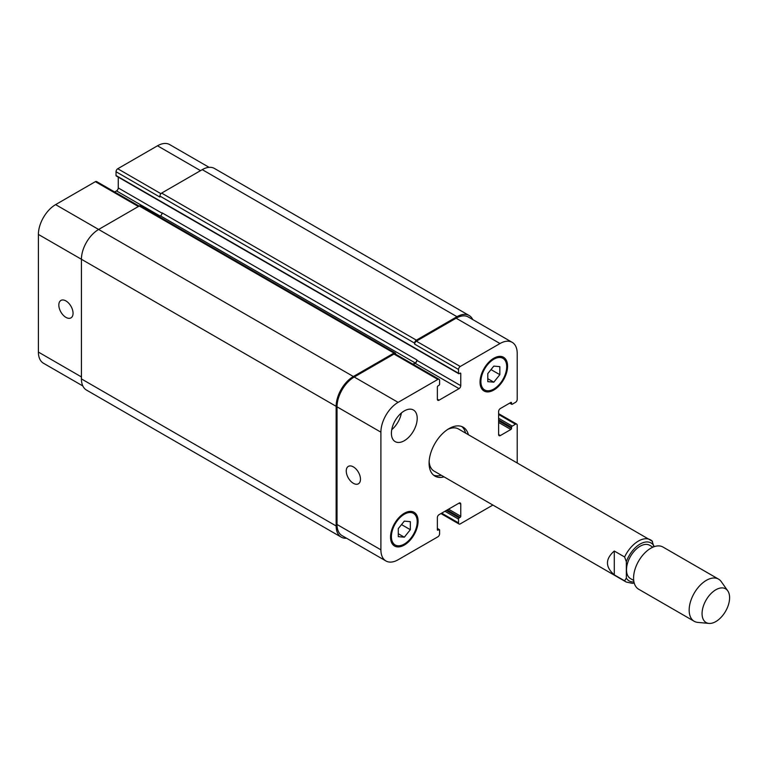 <?xml version="1.0" encoding="UTF-8"?>
<svg xmlns="http://www.w3.org/2000/svg" width="768" height="768" viewBox="0 0 768 768"><rect width="100%" height="100%" fill="white"/><g stroke="black" fill="none" stroke-linecap="round" stroke-linejoin="round"><path stroke-width="1.15" d="M614.285 574.867C605.194 566.918 605.194 558.97 614.285 551.021L624.614 556.982L626.333 561.706L626.333 578.093L624.614 580.829L614.285 574.867L614.285 551.021M653.875 546.787L652.147 541.075A24.336 14.054 120 0 0 650.554 539.875A24.336 14.054 120 0 0 624.614 556.982M652.944 547.162L649.718 545.299A19.229 11.098 120 0 0 630.49 556.397A19.229 11.098 120 0 0 630.49 578.602L633.715 580.464M465.629 433.114A28.234 16.301 120 0 0 461.731 426.518M433.632 475.19A28.234 16.301 120 0 0 441.293 475.267M652.493 541.344L458.477 428.976A24.336 14.054 120 0 0 447.629 429.475M429.149 461.501A24.336 14.054 120 0 0 434.131 471.139L626.208 582.029L632.39 583.354L634.234 583.085M444.038 476.861A28.234 16.301 -60 0 1 434.938 476.102A28.234 16.301 -60 0 1 434.938 443.501A28.234 16.301 -60 0 1 463.171 427.2A28.234 16.301 -60 0 1 468.384 434.698M727.747 590.822L721.267 581.645A24.336 14.054 120 0 0 718.541 579.13L662.966 547.037A24.336 14.054 120 0 0 638.621 561.091A24.336 14.054 120 0 0 638.621 589.2L694.205 621.293A24.336 14.054 120 0 0 697.747 622.387L708.931 623.414A19.469 11.242 120 0 0 722.707 615.475A19.469 11.242 120 0 0 729.6 597.715A19.469 11.242 120 0 0 727.747 590.822A19.469 11.242 120 0 0 706.099 600.048A19.469 11.242 120 0 0 708.931 623.414M718.541 579.13A24.336 14.054 120 0 0 694.205 593.184A24.336 14.054 120 0 0 694.205 621.293M353.366 483.312A10.061 5.808 60 0 1 346.79 474.451A10.061 5.808 60 0 1 348.336 466.387A10.061 5.808 60 0 1 358.397 472.195A10.061 5.808 60 0 1 358.397 483.811A10.061 5.808 60 0 1 353.366 483.312M65.942 317.376A10.061 5.808 60 0 1 59.366 308.506A10.061 5.808 60 0 1 60.902 300.442A10.061 5.808 60 0 1 70.973 306.25A10.061 5.808 60 0 1 70.973 317.866A10.061 5.808 60 0 1 65.942 317.376M139.114 206.093L96.586 181.546A2.438 1.402 120 0 0 95.366 181.67L55.613 204.624A24.336 14.054 120 0 0 38.4 234.432L38.4 352.08A24.336 14.054 120 0 0 43.44 363.226L82.838 385.968M118.262 177.13L118.262 187.93A2.438 1.402 -60 0 1 116.534 190.906L114.672 191.99M209.069 167.328L169.67 144.586A24.336 14.054 120 0 0 157.498 145.795L117.744 168.749A2.438 1.402 120 0 0 116.026 171.725L116.026 175.507A0.97 0.566 120 0 0 116.227 175.949L458.726 373.69A0.97 0.566 120 0 0 459.216 373.642L460.07 373.152A0.97 0.566 -60 0 1 460.762 373.546L460.762 385.67A2.438 1.402 -60 0 1 459.043 388.646L439.075 400.176A2.438 1.402 -60 0 1 437.856 400.301A2.438 1.402 -60 0 1 437.357 399.178L437.357 387.062A0.97 0.566 -60 0 1 438.038 385.862L438.902 385.373A0.97 0.566 120 0 0 439.594 384.173L439.594 380.4A2.438 1.402 120 0 0 439.085 379.286A2.438 1.402 120 0 0 437.875 379.411L398.112 402.365A24.336 14.054 120 0 0 380.899 432.173L380.899 549.821A24.336 14.054 120 0 0 385.939 560.966A24.336 14.054 120 0 0 398.112 559.766L437.875 536.813A2.438 1.402 120 0 0 439.594 533.827L439.594 530.054A0.97 0.566 120 0 0 438.902 529.651L438.038 530.15A0.97 0.566 -60 0 1 437.357 529.757L437.357 517.632A2.438 1.402 -60 0 1 439.075 514.646L459.043 503.126A2.438 1.402 -60 0 1 460.262 503.002A2.438 1.402 -60 0 1 460.762 504.115L460.762 516.24A0.97 0.566 -60 0 1 460.07 517.43L459.216 517.93A0.97 0.566 120 0 0 458.525 519.12L458.525 522.893A2.438 1.402 120 0 0 459.024 524.006A2.438 1.402 120 0 0 460.243 523.891L492.874 505.056M391.738 429.706A18.259 10.541 120 0 0 401.395 412.973M391.402 433.267A18.259 10.541 -60 0 1 399.37 414.893A18.259 10.541 -60 0 1 413.434 410.006A18.259 10.541 -60 0 1 413.434 431.078A18.259 10.541 -60 0 1 395.184 441.619A18.259 10.541 -60 0 1 391.402 433.267M487.786 373.603L493.805 366.106L499.834 366.643L499.834 374.678L493.805 382.176L487.786 381.638L487.786 373.603M493.805 382.176L487.786 378.691M499.834 374.678L491.011 369.59M398.285 528.614L404.314 521.126L410.333 521.664L410.333 529.699L404.314 537.187L398.285 536.65L398.285 528.614M404.314 537.187L398.285 533.712M410.333 529.699L401.51 524.602M480.902 381.59A18.259 10.541 120 0 0 484.675 389.952A18.259 10.541 120 0 0 502.934 379.411A18.259 10.541 120 0 0 502.934 358.33A18.259 10.541 120 0 0 488.87 363.226A18.259 10.541 120 0 0 480.902 381.59M480.038 382.09A19.469 11.242 -60 0 1 488.534 362.496A19.469 11.242 -60 0 1 503.539 357.274A19.469 11.242 -60 0 1 503.539 379.766A19.469 11.242 -60 0 1 484.07 391.008A19.469 11.242 -60 0 1 480.038 382.09M391.402 536.611A18.259 10.541 120 0 0 395.184 544.963A18.259 10.541 120 0 0 413.434 534.422A18.259 10.541 120 0 0 413.434 513.35A18.259 10.541 120 0 0 399.37 518.237A18.259 10.541 120 0 0 391.402 536.611M390.538 537.11A19.469 11.242 -60 0 1 399.043 517.507A19.469 11.242 -60 0 1 414.048 512.294A19.469 11.242 -60 0 1 414.048 534.778A19.469 11.242 -60 0 1 394.57 546.019A19.469 11.242 -60 0 1 390.538 537.11M517.21 462.893L517.21 425.213A2.438 1.402 120 0 0 516.71 424.099A2.438 1.402 120 0 0 515.491 424.224L512.227 426.115A0.97 0.566 120 0 0 511.536 427.306L511.536 428.294A0.97 0.566 -60 0 1 510.845 429.494L500.352 435.552A2.438 1.402 -60 0 1 499.133 435.677A2.438 1.402 -60 0 1 498.624 434.554L498.624 411.504A2.438 1.402 -60 0 1 500.352 408.528L510.845 402.461A0.97 0.566 -60 0 1 511.536 402.864L511.536 403.853A0.97 0.566 120 0 0 512.227 404.246L515.491 402.365A2.438 1.402 120 0 0 517.21 399.379L517.21 353.472A24.336 14.054 120 0 0 512.17 342.326A24.336 14.054 120 0 0 500.006 343.536L460.243 366.49A2.438 1.402 120 0 0 458.525 369.475L458.525 373.248A0.97 0.566 120 0 0 458.726 373.69M385.939 560.966L342.058 535.632A24.336 14.054 -60 0 1 337.018 524.486L337.018 406.829A24.336 14.054 -60 0 1 354.221 377.021L393.984 354.067A2.438 1.402 -60 0 1 395.203 353.952L439.085 379.286M414.634 343.142A2.438 1.402 -60 0 1 416.362 340.157L456.979 316.704A24.336 14.054 -60 0 1 469.142 315.504L214.416 168.442A24.336 14.054 120 0 0 202.253 169.642L161.635 193.094A2.438 1.402 120 0 0 159.907 196.07L414.634 343.142L414.634 344.131A2.438 1.402 -60 0 1 416.362 341.155L456.115 318.202A24.336 14.054 -60 0 1 468.288 316.992L512.17 342.326M413.28 364.387L415.152 363.312A2.438 1.402 120 0 0 416.87 360.326L416.87 359.933A2.438 1.402 120 0 1 415.152 362.909L412.944 364.195M346.55 538.224A24.336 14.054 -60 0 1 341.194 537.12A24.336 14.054 -60 0 1 336.154 525.974L336.154 406.339A24.336 14.054 -60 0 1 353.366 376.522L393.984 353.078A2.438 1.402 -60 0 1 395.203 352.954A2.438 1.402 -60 0 1 395.702 354.067L395.702 354.24M469.142 315.504A24.336 14.054 -60 0 1 472.781 319.584M395.203 352.954L140.477 205.891A2.438 1.402 120 0 0 139.258 206.006L98.64 229.459A24.336 14.054 120 0 0 81.427 259.277L81.427 378.912A24.336 14.054 120 0 0 86.467 390.058L341.194 537.12M416.87 359.933L162.144 212.87A2.438 1.402 -60 0 1 160.426 215.846L159.072 216.634M159.907 196.07L159.907 197.069L116.026 171.725M626.333 578.093A21.907 12.643 120 0 0 633.946 581.914M653.875 545.808A21.907 12.643 120 0 0 640.099 544.061A21.907 12.643 120 0 0 626.333 561.706M624.614 580.829A24.336 14.054 120 0 0 626.208 582.029M337.018 524.486L380.899 549.821M459.043 503.126L460.762 504.115M441.658 513.158L458.525 522.893M498.624 414.49L515.491 424.224M498.624 434.554L500.352 435.552M456.115 318.202L500.006 343.536M416.362 341.155L460.243 366.49M414.634 344.131L458.525 369.475M415.152 363.312L459.043 388.646M416.87 360.326L460.762 385.67M437.357 399.178L439.075 400.176M393.984 354.067L437.875 379.411M354.221 377.021L398.112 402.365M337.018 406.829L380.899 432.173M81.427 376.925L38.4 352.08M200.525 170.64L157.498 145.795M160.925 193.68L117.744 168.749M162.115 213.245L118.262 187.93M160.08 216.048L116.534 190.906M138.394 206.506L95.366 181.67M353.366 376.522L55.613 204.624M336.154 406.339L38.4 234.432M437.357 529.757L438.038 530.15M437.357 528.758L438.902 529.651M81.427 378.912L336.154 525.974M139.258 206.006L393.984 353.078M160.426 215.846L415.152 362.909M460.07 373.152L460.762 373.546M116.026 175.507L458.525 373.248M161.635 193.094L416.362 340.157M202.253 169.642L456.979 316.704M509.99 402.96L511.536 403.853M510.845 402.461L511.536 402.864M498.624 422.438L510.845 429.494M498.624 420.845L511.536 428.294M498.624 419.856L511.536 427.306M498.624 418.262L512.227 426.115M444.931 511.267L458.525 519.12M446.304 510.48L459.216 517.93M447.168 509.981L460.07 517.43M448.541 509.184L460.762 516.24M502.934 358.33L499.546 356.381M484.675 389.952L481.296 387.994M413.434 513.35L410.045 511.392M395.184 544.963L391.795 543.014M459.024 524.006L440.947 513.571M516.71 424.099L498.624 413.664M437.357 528.432L439.392 529.603M509.702 403.123L511.738 404.294"/></g></svg>
